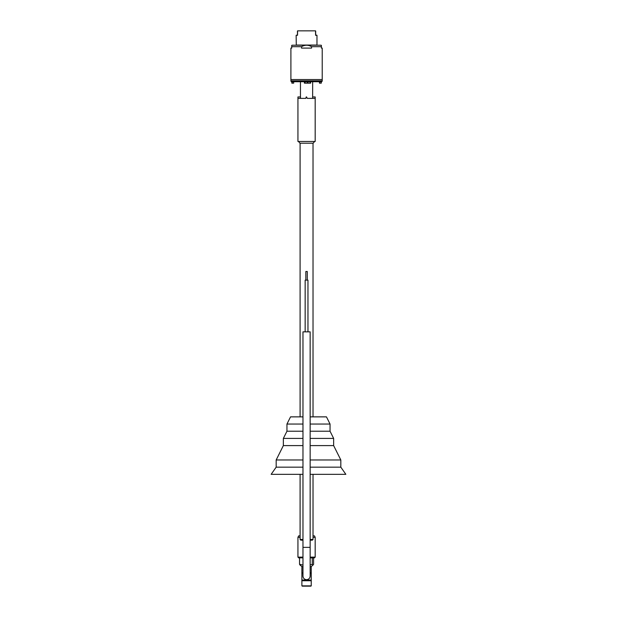 <?xml version="1.0" encoding="UTF-8"?>
<svg xmlns="http://www.w3.org/2000/svg" width="617" height="617" viewBox="0 0 617 617"><rect width="100%" height="100%" fill="white"/><g stroke="black" fill="none" stroke-linecap="round" stroke-linejoin="round"><path stroke-width="0.93" d="M301.543 46.691L291.725 46.691L291.725 45.365L291.725 48.087L290.9 48.087L290.9 79.554L322.221 79.554L322.221 80.85L322.221 79.554L290.9 79.554L322.221 79.554L322.221 48.087L321.395 48.087L321.395 45.365L321.395 46.691L311.577 46.691C308.261 44.733 304.921 44.733 301.543 46.691L301.543 48.087L311.577 48.087L311.577 46.691M321.395 45.504L321.395 45.365A1.473 1.473 0 0 0 320.747 45.218L292.373 45.218A1.473 1.473 0 0 0 291.725 45.365L291.725 45.504M319.776 81.714L319.776 83.148L321.28 83.148L321.357 81.714A0.864 0.864 0 0 0 322.221 80.85L290.9 80.85L290.9 79.554L290.9 80.85A0.864 0.864 0 0 0 291.764 81.714L321.357 81.714L291.903 81.714L291.91 83.148L291.849 81.714L291.841 83.148M293.669 81.714L293.669 83.148L293.677 81.714L300.456 81.714L300.456 96.938M312.626 98.373L312.665 81.714L319.452 81.714L314.994 81.714M321.218 83.148L321.218 81.714M308.716 83.148L304.405 83.148L304.405 81.714M321.28 83.148L321.28 81.714L322.221 80.85L290.9 80.85L291.764 81.714M293.677 83.148L292.25 83.148L292.25 81.714M319.776 83.148L319.452 81.714L319.444 83.148M310.636 81.714L310.636 83.148L306.356 83.148M296.291 35.161L297.541 35.3L296.291 35.161M297.541 35.3L297.587 30.85L315.534 30.85L315.58 35.161M296.145 45.072L316.976 45.072L296.291 45.218L296.145 35.3M297.448 30.997L297.448 35.169M316.976 45.072L316.976 35.3L315.58 35.3L316.837 35.161L315.68 35.161L315.68 30.997M297.664 30.85L315.457 30.85M314.608 141.478L313.174 143.206L299.955 143.206L298.512 141.478M306.564 96.938L307.281 98.373L315.148 98.373L315.179 96.938L315.179 141.478L297.942 141.478L297.942 96.938L297.972 98.373L305.839 98.373L306.564 96.938M297.949 96.938L300.464 96.938L300.494 98.373M305.839 98.373L306.202 96.938M312.657 96.938L315.171 96.938M310.15 539.459L313.027 539.459L312.31 540.176L310.15 540.176M302.97 540.176L300.811 540.176L300.093 539.459L302.97 539.459M302.97 565.079L299.538 564.308L299.538 557.845L298.659 557.845L302.97 557.845M310.15 557.845L314.462 557.845L313.583 557.845L313.583 564.308L312.942 565.118L312.271 564.308L310.15 564.979M302.97 557.128L297.942 557.128L297.942 537.299L300.093 537.299M313.027 537.299L315.179 537.299L314.462 535.864L313.027 535.864M297.942 537.299L298.659 535.864L300.093 535.864M302.97 572.861L301.89 572.861L301.89 566.576L302.97 566.576M310.15 566.576L311.23 566.576L312.942 565.118M299.538 564.308L300.178 565.118M310.883 586.15L302.237 586.15M311.23 580.759L311.23 585.865L301.89 585.865L301.89 580.759L311.23 580.759L311.23 566.576M301.89 580.759L301.89 580.042L311.23 580.042M301.89 580.042L301.89 573.579L302.97 573.579M310.15 573.579L311.23 573.579M310.15 572.861L311.23 572.861M312.271 564.308L312.271 557.845M302.97 467.154L276.177 467.154L271.148 474.334L302.97 474.334M302.97 459.966L276.177 459.966L276.177 467.154M302.97 445.597L283.357 445.597L276.177 459.966M302.97 438.417L283.357 438.417L283.357 445.597M302.97 431.229L286.951 431.229L283.357 438.417M302.97 424.049L286.951 424.049L286.951 431.229M302.97 416.868L290.538 416.868L286.951 424.049M310.15 416.868L326.462 416.868L330.049 424.049L330.049 431.229L333.643 438.417L333.643 445.597L340.823 459.966L340.823 467.154L345.852 474.334L310.15 474.334M330.049 424.049L310.15 424.049M330.049 431.229L310.15 431.229M333.643 438.417L310.15 438.417M333.643 445.597L310.15 445.597M340.823 459.966L310.15 459.966M340.823 467.154L310.15 467.154M305.839 280.126L305.839 271.503L307.281 271.503L307.281 280.126M305.16 331.846L305.16 280.126L307.96 280.126L307.96 331.846M302.97 576.093L302.97 331.846L310.15 331.846L310.15 576.093C309.942 578.276 308.739 579.471 306.564 579.687C304.382 579.471 303.186 578.276 302.97 576.093L302.97 547.356L310.15 547.356M305.122 83.148L305.122 81.714M307.999 83.148L307.999 81.714M307.173 83.148L307.173 81.714M310.019 83.148L310.019 81.714M310.15 557.128L315.179 557.128L315.179 537.299M300.093 539.459L300.093 474.334M300.093 416.868L300.093 143.206M313.027 539.459L313.027 474.334M313.027 416.868L313.027 143.206M297.942 557.128L298.659 557.845M301.89 566.576L299.993 565.033M301.89 572.861L301.89 573.579M315.179 557.128L314.462 557.845"/></g></svg>

